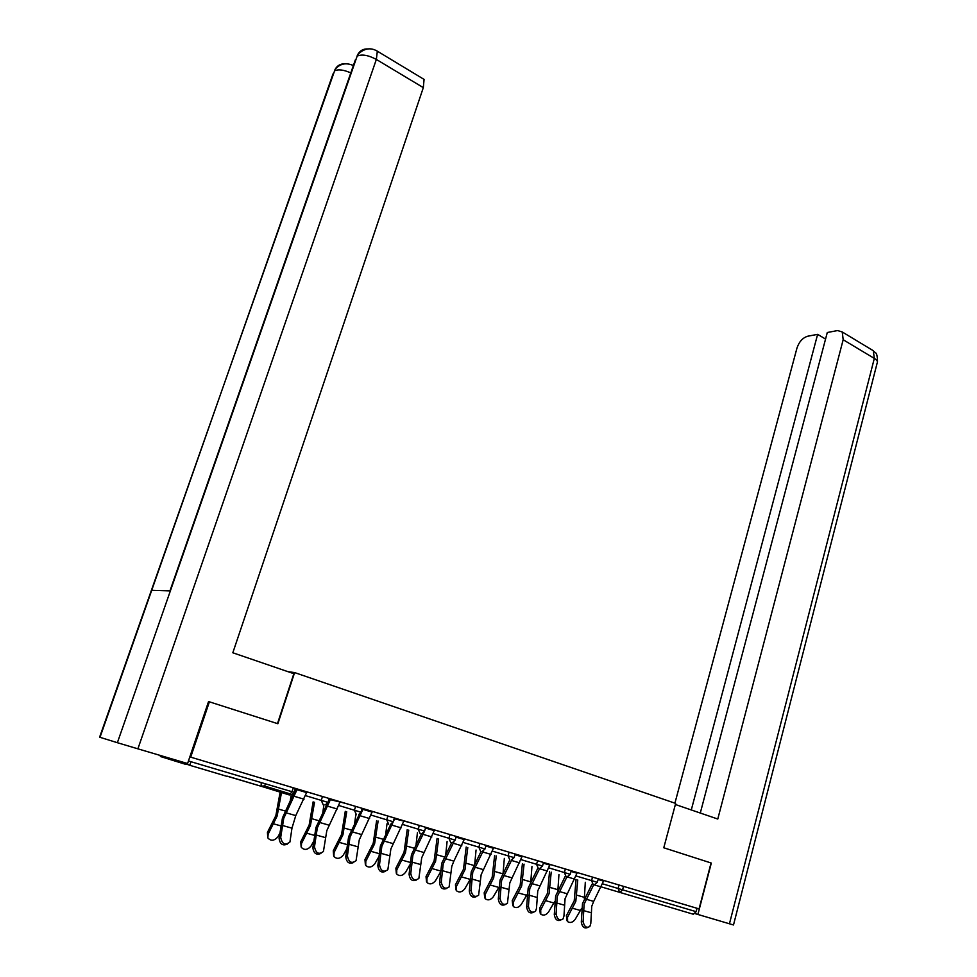<?xml version="1.0" encoding="UTF-8"?>
<svg xmlns="http://www.w3.org/2000/svg" width="977" height="977" viewBox="0 0 977 977"><rect width="100%" height="100%" fill="white"/><g stroke="black" fill="none" stroke-linecap="round" stroke-linejoin="round"><path stroke-width="1.47" d="M227.397 776.483L189.77 765.296M208.553 701.559L277.871 723.737L294.614 672.579L287.885 671.651M294.614 672.579L675.669 803.424L663.774 847.78L711.048 862.972L699.068 908.903L623.521 886.359L622.569 889.827L696.149 911.675L697.041 908.305M696.149 911.675L693.304 914.228L601.368 886.908M209.42 701.742L190.686 757.151L699.068 908.903M159.996 755.38L160.509 756.54L185.264 764.222L186.705 763.281M188.451 760.973L292.05 791.724L293.32 787.792L190.686 757.151M560.835 920.041C557.354 921.421 555.18 919.613 554.289 914.606L556.084 913.91C557.183 919.284 559.491 920.969 563.008 918.954L563.949 916.084L565.072 898.669L577.26 872.559L608.073 881.755L603.81 880.485L593.686 901.392L591.757 906.29L590.792 923.546L589.839 926.477C586.432 928.358 584.197 926.672 583.11 921.421L584.124 904.104L593.711 884.759M287.372 844.104C282.646 846.082 279.886 844.14 279.092 838.278L280.692 837.374C282.133 844.165 285.211 845.703 289.937 842.003L291.964 828.166L295.762 815.6L306.937 791.871L312.359 793.495L295.884 788.598M306.937 791.883L329.225 798.514L328.528 800.676M293.32 787.792L295.347 788.402L294.077 792.323L292.05 791.724L289.326 794.948L261.494 786.363L264.23 785.923L265.805 783.933M603.81 880.497L623.521 886.359M345.37 803.338L329.212 798.527L330.605 798.942L330.373 799.662L345.37 803.338M353.54 862.532C349.155 864.315 346.554 862.386 345.748 856.768L347.409 855.913C348.74 862.337 351.622 863.937 356.055 860.7L359.255 839.89L372.371 811.411L394.366 817.957L393.206 821.742L391.459 821.23L386.709 819.813L387.881 816.027M408.887 822.304L394.366 817.969L394.635 818.824L408.887 822.304M416.446 880.008C412.355 881.645 409.888 879.752 409.07 874.33L410.78 873.523C412.013 879.618 414.712 881.254 418.864 878.421L421.722 857.733L434.557 829.962L469.29 840.33L464.502 838.901L453.878 861.128L451.801 866.318L449.115 886.945C445.097 889.583 442.483 887.934 441.274 881.999L443.204 863.863L453.926 841.844M476.3 896.617C472.477 898.132 470.132 896.263 469.29 891.036L471.036 890.267C472.209 896.056 474.737 897.716 478.62 895.25L481.148 874.696L493.715 847.621L577.26 872.559M493.715 847.621L464.49 838.913M434.557 829.962L425.703 827.324L425.569 828.044L434.35 830.658M403.855 820.814L425.703 827.311L424.58 831.061L422.919 830.572L418.205 829.168L419.341 825.418M372.371 811.411L362.211 808.37L362.919 809.359L372.152 812.119M340.069 801.775L362.211 808.358L361.026 812.192L359.182 811.655L354.407 810.226L355.604 806.391M295.347 788.415L297.216 788.976L296.984 789.697L306.705 792.603M591.928 884.283L582.5 903.578L581.303 922.105L583.11 921.421M587.714 927.478C584.344 928.834 582.207 927.039 581.303 922.105M567.039 920.774L566.391 915.669L574.207 900.867L576.064 879.447M581.559 908.463L575.123 919.455C572.681 922.508 570.177 923.228 567.613 921.629L567.503 917.342L575.807 901.392L577.761 879.972M585.308 882.268L584.331 898.681M675.376 804.498L717.777 819.031L843.175 339.727L842.259 331.972L837.582 330.556L827.287 332.51L700.289 813.035M729.44 923.802L874.317 358.425C877.016 360.11 877.969 361.637 877.163 363.004L733.495 924.975L695.087 913.629M825.553 339.068L817.627 334.342L807.661 336.235C802.679 337.786 799.113 341.742 796.951 348.13L674.912 803.167M817.627 334.342L691.289 809.945M711.317 863.07L697.896 914.472M277.492 723.615L293.845 673.69L232.819 652.77L423.322 87.637L376.353 59.438L137.891 748.834L187.584 763.538L208.577 701.486L209.286 701.706M137.891 748.834L117.374 742.703L170.364 590.89L151.716 590.303L99.996 737.317L117.374 742.703M422.528 78.478L424.067 79.406L423.322 87.637M353.466 65.3L352.673 65.19M350.804 72.921C343.684 69.746 338.237 69.074 334.464 70.881L335.148 69.306C337.321 65.471 340.619 63.639 345.015 63.823M375.779 50.328L377.33 51.17L376.353 59.438C368.268 55.103 361.832 54.004 357.045 56.165L357.68 54.663C359.866 50.682 363.224 48.765 367.731 48.923M556.084 913.91L557.269 896.434L566.953 876.833L574.732 879.129M565.182 876.381L555.669 895.909L554.289 914.606M533.32 912.42C529.742 913.837 527.507 912.017 526.627 906.937L528.41 906.216C529.534 911.724 531.915 913.397 535.543 911.248L536.471 908.451L537.765 890.865L550.075 864.45M528.41 906.216L529.766 888.582L539.536 868.736L547.511 871.093M537.79 868.297L528.191 888.069L526.627 906.937M505.158 904.617C501.445 906.082 499.162 904.238 498.307 899.084L500.077 898.339C501.213 903.981 503.668 905.655 507.429 903.346L509.799 882.878L522.231 856.133M500.077 898.339L501.604 880.546L511.74 859.919M509.75 860.029L500.053 880.033L498.307 899.084M471.036 890.267L472.758 872.302L483.151 851.077M481.038 851.517L471.244 871.802L469.29 891.036M451.655 842.711L441.714 863.363L439.552 882.781L441.274 881.999M446.745 888.423C442.776 889.986 440.383 888.105 439.552 882.781M540.244 913.336L539.622 908.219L547.486 893.234L549.55 871.618M554.606 901.673L548.5 912.066C545.984 915.18 543.42 915.889 540.794 914.191L540.708 909.892L549.062 893.747L551.223 872.131M558.942 874.488L557.891 890.218M512.815 905.716L512.229 900.586L520.155 885.431L522.414 863.607M527.018 894.676L521.254 904.494C518.665 907.694 516.027 908.378 513.352 906.571L513.267 902.284L521.694 885.931L524.063 864.12M531.952 866.526L530.816 881.596M484.739 897.912L484.177 892.783L492.164 877.431L494.643 855.412M496.255 855.913L493.678 877.932L485.178 894.48L485.239 898.767C487.975 900.696 490.686 900.025 493.348 896.739L498.771 887.458M504.34 858.38L503.118 872.717M455.978 889.925L455.441 884.783L463.489 869.237L466.2 847.022M467.788 847.499L464.979 869.725L456.418 886.481L456.442 890.755C459.251 892.819 462.023 892.172 464.783 888.814L469.839 880.082M476.055 850.027L474.785 863.558M426.509 881.742L426.021 876.589L434.13 860.847L437.073 838.425M438.624 838.901L435.583 861.323L426.949 878.299L426.949 882.524C429.807 884.759 432.664 884.136 435.522 880.68L440.187 872.583M447.1 841.49L445.781 854.093M410.78 873.523L412.905 855.205L424.226 831.781M421.612 833.576L411.451 854.728L409.07 874.33M424.775 830.413L425.569 828.044M396.332 873.365L395.868 868.199L404.038 852.249L407.226 829.607M408.74 830.071L405.467 852.726L396.76 869.909L396.711 874.097C399.617 876.491 402.561 875.917 405.553 872.351L409.754 864.975M417.423 832.734L416.104 844.299M385.39 871.386C381.152 873.084 378.624 871.179 377.806 865.659L379.491 864.828C380.774 871.081 383.558 872.705 387.857 869.677L390.885 848.915L403.635 821.51M379.491 864.828L381.836 846.338L394.635 818.824M390.885 824.051L380.419 845.862L377.806 865.659M365.386 864.779L364.958 859.601L373.19 843.432L376.633 820.582M378.123 821.034L374.582 843.896L365.813 861.311L365.703 865.427C368.671 868.028 371.7 867.491 374.814 863.815L378.526 857.256M387.014 823.77L385.72 834.15M347.409 855.913L349.986 837.24L362.919 809.359M359.438 814.134L348.606 836.776L345.748 856.768M333.67 855.986L333.267 850.772L341.571 834.395L345.284 811.337M346.725 811.777L342.927 834.846L334.073 852.506L333.914 856.511C336.918 859.345 340.045 858.868 343.318 855.07L346.469 849.44M355.848 814.574L354.614 823.623M320.883 853.446C316.328 855.315 313.654 853.385 312.848 847.645L314.484 846.766C315.864 853.373 318.844 854.936 323.424 851.48L326.819 830.621L339.849 802.483M314.484 846.766L317.305 827.91L330.373 799.662M327.429 803.399L315.962 827.446L312.848 847.645M301.136 846.974L300.769 841.722L309.135 825.125L313.128 801.848M314.533 802.276L310.442 825.577L301.527 843.456L301.307 847.34C304.335 850.442 307.572 850.014 311.004 846.094L313.532 841.551M323.888 805.085L322.776 812.681M280.692 837.374L283.757 818.323L296.984 789.697M295.897 788.573L282.463 817.883L279.092 838.278M267.771 837.753L267.429 832.441L275.856 815.612L280.143 792.115M281.498 792.53L277.126 816.051L268.138 834.187L267.832 837.9C270.873 841.295 274.219 840.953 277.859 836.886L279.666 833.601M291.183 794.924L290.181 801.274M280.167 791.968L280.362 790.857M602.736 883.88L622.569 889.827L619.736 892.502L618.099 888.496L619.052 885.028M185.948 764.051L189.807 765.186M227.458 776.312L261.494 786.363L227.494 776.202M261.177 782.565L261.189 786.155L264.23 785.923L290.853 794.081M576.161 875.99L597.313 882.329L598.29 878.824M593.234 884.673L591.561 880.619L592.538 877.114M548.952 867.906L564.388 872.559L565.39 869.005M521.083 859.638L536.568 864.291L537.582 860.713M492.555 851.162L508.064 855.84L509.102 852.213M463.306 842.479L478.852 847.169L479.927 843.493M433.336 833.576L448.907 838.278L450.006 834.566M402.609 824.454L418.205 829.168L420.122 833.564M371.101 815.099L386.709 819.813L388.687 824.283M338.787 805.5L354.407 810.226L356.422 814.757M305.606 795.657L321.25 800.383L322.483 796.499M566.098 876.662L564.388 872.559L570.238 874.293L571.227 870.751M538.315 868.455L536.568 864.291L542.504 866.062L543.53 862.483M509.847 860.053L508.064 855.84L514.097 857.635L515.148 854.008M480.684 851.443L478.852 847.169L484.995 848.989L486.07 845.325M450.776 842.614L448.907 838.278L455.16 840.135L456.259 836.434M326.403 805.512L325.133 804.389M323.314 804.975L321.25 800.383L327.991 802.386L329.225 798.514M292.404 794.325L293.173 795.302L292.563 794.228M586.066 899.194L593.686 901.392M583.208 910.491L590.853 912.652M593.808 884.759L601.331 886.982M598.107 879.495L603.639 881.144M580.472 910.491L572.864 908.341M566.391 915.669L567.503 917.342M584.441 897.362L576.857 895.176M842.259 331.972L873.304 350.719L874.317 358.425L843.175 339.727M877.456 361.978C877.431 350.633 874.891 353.491 873.304 350.719L870.934 349.29M357.619 54.773L170.364 590.89M169.949 590.877L355.518 59.414M151.716 590.303L333.023 73.873M559.235 891.476L567.039 893.723M556.292 902.882L564.12 905.093M571.044 871.423L577.077 873.218M531.757 883.562L539.756 885.858M528.74 895.091L536.752 897.362M543.334 863.155L549.88 865.109M503.631 875.453L511.814 877.81M500.517 887.116L508.724 889.436M511.459 860.444L519.63 862.862M514.952 854.692L522.036 856.805M474.81 867.161L483.2 869.579M471.61 878.946L480.012 881.327M482.711 851.956L491.077 854.423M485.862 846.021L493.519 848.305M445.28 858.661L453.878 861.128M441.983 870.568L450.605 873.011M453.243 843.261L461.816 845.789M456.051 837.13L464.295 839.585M553.886 902.98L546.094 900.782M539.622 908.219L540.708 909.892M557.928 889.717L550.173 887.482M526.664 895.298L518.689 893.039M512.229 900.586L513.267 902.284M530.682 881.852L522.854 879.593M498.783 887.421L490.637 885.125M484.177 892.783L485.178 894.48M502.581 873.743L494.887 871.533M469.888 879.263L461.901 877.004M455.441 884.783L456.418 886.481M473.808 865.439L466.249 863.265M440.297 870.91L432.457 868.7M426.021 876.589L426.949 878.299M444.315 856.927L436.914 854.802M415.017 849.941L423.823 852.481M411.622 861.983L420.452 864.486M423.041 834.334L431.834 836.935M409.949 862.337L402.292 860.175M395.868 868.199L396.76 869.909M414.089 848.207L406.859 846.119M383.985 841.002L393.023 843.603M380.493 853.19L389.542 855.754M392.07 825.186L401.083 827.849M378.844 853.556L371.37 851.443M364.958 859.601L365.813 861.311M383.106 839.267L376.047 837.228M352.172 831.842L361.429 834.505M348.557 844.165L357.851 846.79M360.318 815.819L369.562 818.543M346.945 844.555L339.666 842.492M333.267 850.772L334.073 852.506M351.329 830.096L344.454 828.117M319.516 822.439L329.017 825.174M315.791 834.895L325.329 837.594M327.735 806.196L337.212 808.993M314.215 835.311L307.144 833.308M300.769 841.722L301.527 843.456M318.722 820.692L312.042 818.763M286.017 812.791L295.762 815.6M282.17 825.394L291.964 828.166M294.285 796.316L304.03 799.186M280.631 825.821L273.78 823.892M267.429 832.441L268.138 834.187M285.272 811.032L278.799 809.164M189.843 765.076L186.07 763.965M594.456 884.673L597.313 882.329M567.417 876.65L570.238 874.293M539.731 868.431L542.504 866.062M511.386 860.004L514.097 857.635M482.345 851.358L484.995 848.989M452.583 842.504L455.16 840.135M422.088 833.405L424.568 831.061M390.824 824.075L393.206 821.742M358.767 814.476L361.014 812.192M325.891 804.621L327.991 802.386M292.147 794.472L294.077 792.323M190.967 761.73L189.758 765.333M335.087 69.416L99.605 737.195M353.369 65.544C346.114 62.381 340.033 63.627 335.148 69.306M357.68 54.651C363.994 48.325 370.552 47.165 377.33 51.17L424.067 79.406"/></g></svg>
